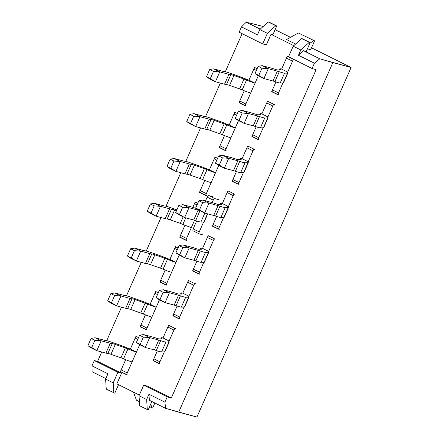 <?xml version="1.0" encoding="UTF-8"?>
<svg xmlns="http://www.w3.org/2000/svg" width="439" height="439" viewBox="0 0 439 439"><rect width="100%" height="100%" fill="white"/><g stroke="black" fill="none" stroke-linecap="round" stroke-linejoin="round"><path stroke-width="0.66" d="M196.93 417.05L165.607 408.347L149.364 400.258L148.964 394.227L146.631 399.523L139.031 395.742L143.701 385.151L167.254 396.878L164.921 402.173L167.254 396.878L171.281 398.052L147.35 386.133L143.701 385.151L167.254 396.878L171.281 398.052L147.35 386.133L143.701 385.151L139.031 395.742L139.701 405.79L148.212 409.817L151.878 401.509L148.212 409.817L147.301 409.571L139.701 405.79L139.031 395.742L146.631 399.523L147.301 409.571L146.631 399.523L148.964 394.227L164.921 402.173L165.607 408.347L149.364 400.258L148.964 394.227L164.921 402.173L165.607 408.347L178.695 412.144L332.866 62.596L319.773 58.799L314.423 63.211L298.465 55.27L300.803 49.975L309.248 42.38L310.164 42.621L306.274 51.445L303.536 50.71L319.773 58.799L314.423 63.211L312.085 68.506L288.533 56.779L293.203 46.194L301.653 38.594L302.564 38.841L310.164 42.621L306.274 51.445L303.536 50.71L298.465 55.27L300.803 49.975L293.203 46.194L301.653 38.594L310.164 42.621L301.653 38.594L309.248 42.38L300.803 49.975L293.203 46.194L288.533 56.779L312.085 68.506L316.113 69.675L171.281 398.052L316.113 69.675L312.085 68.506L314.423 63.211L298.465 55.27L303.536 50.71L319.773 58.799L351.101 67.502L196.93 417.05L178.695 412.144L332.866 62.596L351.101 67.502L196.93 417.05M116.851 383.856L139.333 395.056L116.851 383.856L121.521 373.271L97.584 361.357L94.319 360.562L117.871 372.288L121.521 373.271L97.584 361.357L94.319 360.562L117.871 372.288L121.521 373.271L116.851 383.856M105.832 378.583L92.102 371.745L91.987 365.857L94.319 360.562L91.987 365.857L107.939 373.803L105.607 379.093L113.202 382.879L117.871 372.288L113.202 382.879L113.871 392.927L113.202 382.879L105.607 379.093L107.939 373.803L91.987 365.857L92.102 371.745L105.832 378.583M275.127 29.671L290.503 37.331L275.105 29.665M311.509 47.791L351.101 67.502L311.509 47.791M310.68 49.673L307.41 48.872L310.68 49.673L314.571 40.849L298.383 32.996L314.571 40.849L310.68 49.673M295.595 44.043L286.519 39.521L298.383 32.996L314.571 40.849L298.383 32.996L286.519 39.521L295.595 44.043M271.017 34.308L272.844 34.802L276.735 25.978L275.824 25.731L267.373 33.331L262.703 43.916L266.347 44.899L271.017 34.308L293.801 45.656L271.017 34.308L272.844 34.802L276.735 25.978L275.824 25.731L267.373 33.331L262.703 43.916L239.151 32.19L241.483 26.894L239.151 32.19L262.703 43.916L266.347 44.899L271.017 34.308M263.202 26.466L246.268 22.197L260.223 29.144L246.268 22.197L241.483 26.894L257.441 34.84L241.483 26.894L246.268 22.197L263.202 26.466M152.618 408.045L154.852 402.991L152.618 408.045L149.573 406.733L152.618 408.045M258.758 137.742L252.677 134.718L256.178 126.783L251.904 136.48L257.978 139.509L263.126 127.837L258.758 137.742A1.937 0.927 116.5 0 0 258.807 139.717M261.863 113.893L267.466 101.189L273.546 104.219L267.735 117.383L273.546 104.219L267.466 101.189L261.863 113.893L267.938 116.922L272.767 105.98L266.687 102.956L261.863 113.893A13.549 1.147 -156.2 0 0 260.102 113.723A13.549 1.147 -156.2 0 0 260.711 114.425L260.563 114.771M242.114 33.666L225.322 71.738L242.114 33.666M220.323 83.075L205.556 116.554L220.323 83.075M200.557 127.892L185.79 161.376L200.557 127.892M180.791 172.708L166.024 206.193L180.791 172.708M161.02 217.53L146.253 251.009L161.02 217.53M141.254 262.346L126.487 295.831L141.254 262.346M121.488 307.168L106.721 340.648L121.488 307.168M101.722 351.985L97.584 361.357L101.722 351.985M281.629 69.077L287.232 56.373L293.312 59.397L287.507 72.561L293.312 59.397L287.232 56.373L281.629 69.077L287.71 72.1L292.533 61.164L286.453 58.135L281.629 69.077A13.549 1.147 -156.2 0 0 279.868 68.907A13.549 1.147 -156.2 0 0 280.483 69.609L280.329 69.955M278.524 92.925L272.449 89.896L275.944 81.967L271.67 91.663L277.744 94.687L282.892 83.015L278.524 92.925A1.937 0.927 116.5 0 0 278.573 94.901M121.301 371.877A1.937 0.927 -63.5 0 1 121.213 371.844A1.937 0.927 -63.5 0 1 121.164 369.868L125.658 359.684L120.39 371.63L126.465 374.659L136.43 352.073L130.35 349.049L135.174 338.107A1.937 0.927 -63.5 0 1 136.496 336.614M130.35 349.049L135.953 336.345L138.515 337.618L135.953 336.345L130.35 349.049A5.806 0.494 23.8 0 1 126.706 347.704A13.549 1.147 -156.2 0 0 120.698 345.367L110.666 341.866A18.389 1.558 -156.2 0 0 105.338 340.423A10.646 0.9 23.8 0 1 104.213 340.209L95.093 337.756L101.173 340.785L110.288 343.238A18.389 1.558 23.8 0 0 112.23 343.605A10.646 0.9 -156.2 0 1 115.32 344.439L125.351 347.94A5.806 0.494 -156.2 0 1 127.925 348.945A13.549 1.147 23.8 0 0 136.43 352.073L132.068 361.955A13.549 1.147 23.8 0 1 123.568 358.828L127.925 348.945M141.067 327.06A1.937 0.927 -63.5 0 1 140.985 327.028A1.937 0.927 -63.5 0 1 140.935 325.052L145.424 314.867L140.156 326.814L146.236 329.843L159.456 299.864L156.196 307.256L150.116 304.227L154.94 293.29A1.937 0.927 -63.5 0 1 156.262 291.792M150.116 304.227L155.719 291.523L158.281 292.802L155.719 291.523L150.116 304.227A5.806 0.494 23.8 0 1 146.472 302.888A13.549 1.147 -156.2 0 0 140.464 300.55L130.432 297.044A18.389 1.558 -156.2 0 0 125.104 295.606A10.646 0.9 23.8 0 1 123.979 295.392L114.859 292.939L120.939 295.963L130.059 298.416A18.389 1.558 23.8 0 0 132.002 298.783A10.646 0.9 -156.2 0 1 135.086 299.617L145.117 303.124A5.806 0.494 -156.2 0 1 147.691 304.128A13.549 1.147 23.8 0 0 156.196 307.256L151.839 317.134A13.549 1.147 23.8 0 1 143.333 314.006L147.691 304.128M160.833 282.239A1.937 0.927 -63.5 0 1 160.751 282.211A1.937 0.927 -63.5 0 1 160.701 280.23L165.19 270.045L159.922 281.997L166.002 285.021L179.222 255.048L175.962 262.434L169.882 259.411L174.711 248.469A1.937 0.927 -63.5 0 1 176.034 246.976M169.882 259.411L175.49 246.707L178.047 247.98L175.49 246.707L169.882 259.411A5.806 0.494 23.8 0 1 166.238 258.072A13.549 1.147 -156.2 0 0 160.23 255.734L150.204 252.227A18.389 1.558 -156.2 0 0 144.87 250.784A10.646 0.9 23.8 0 1 143.745 250.57L134.625 248.123L140.705 251.146L149.825 253.599A18.389 1.558 23.8 0 0 151.768 253.967A10.646 0.9 -156.2 0 1 154.852 254.801L164.883 258.308A5.806 0.494 -156.2 0 1 167.457 259.306A13.549 1.147 23.8 0 0 175.962 262.434L171.605 272.317A13.549 1.147 23.8 0 1 163.099 269.189L167.457 259.306M179.688 237.175L185.768 240.204L194.565 220.263L185.768 240.204L179.688 237.175L184.962 225.229L179.688 237.175L180.555 237.411L179.688 237.175M192.847 207.351L195.256 201.885L197.819 203.164L195.256 201.885L192.847 207.351L194.477 203.652A1.937 0.927 -63.5 0 1 195.799 202.159M200.371 192.606A1.937 0.927 -63.5 0 1 200.283 192.573A1.937 0.927 -63.5 0 1 200.233 190.592L204.728 180.413L199.46 192.359L205.534 195.388L215.5 172.801L209.419 169.772L214.243 158.836A1.937 0.927 -63.5 0 1 215.565 157.338M209.419 169.772L215.022 157.069L217.585 158.347L215.022 157.069L209.419 169.772A5.806 0.494 23.8 0 1 205.776 168.433A13.549 1.147 -156.2 0 0 199.767 166.096L189.736 162.589A18.389 1.558 -156.2 0 0 184.407 161.146A10.646 0.9 23.8 0 1 183.282 160.937L174.162 158.484L180.242 161.508L189.357 163.961A18.389 1.558 23.8 0 0 191.3 164.329A10.646 0.9 -156.2 0 1 194.389 165.163L204.42 168.669A5.806 0.494 -156.2 0 1 206.994 169.673A13.549 1.147 23.8 0 0 215.5 172.801L211.137 182.679A13.549 1.147 23.8 0 1 202.631 179.551L206.994 169.673M220.137 147.784A1.937 0.927 -63.5 0 1 220.054 147.756A1.937 0.927 -63.5 0 1 220.005 145.775L224.494 135.591L219.226 147.542L225.3 150.566L238.525 120.593L235.266 127.979L229.185 124.956L234.009 114.014A1.937 0.927 -63.5 0 1 235.331 112.521M229.185 124.956L234.788 112.252L237.351 113.525L234.788 112.252L229.185 124.956A5.806 0.494 23.8 0 1 225.542 123.611A13.549 1.147 -156.2 0 0 219.533 121.274L209.502 117.773A18.389 1.558 -156.2 0 0 204.173 116.33A10.646 0.9 23.8 0 1 203.048 116.115L193.928 113.668L200.008 116.692L209.123 119.145A18.389 1.558 23.8 0 0 211.066 119.512A10.646 0.9 -156.2 0 1 214.155 120.346L224.186 123.853A5.806 0.494 -156.2 0 1 226.76 124.852A13.549 1.147 23.8 0 0 235.266 127.979L230.909 137.862A13.549 1.147 23.8 0 1 222.403 134.735L226.76 124.852M239.903 102.967A1.937 0.927 -63.5 0 1 239.82 102.935A1.937 0.927 -63.5 0 1 239.771 100.959L244.26 90.774L238.992 102.721L245.072 105.75L258.291 75.771L255.032 83.163L248.951 80.134L253.78 69.197A1.937 0.927 -63.5 0 1 255.103 67.705M248.951 80.134L254.554 67.43L257.117 68.709L254.554 67.43L248.951 80.134A5.806 0.494 23.8 0 1 245.308 78.795A13.549 1.147 -156.2 0 0 239.299 76.457L229.273 72.951A18.389 1.558 -156.2 0 0 223.939 71.513A10.646 0.9 23.8 0 1 222.814 71.299L213.694 68.846L219.774 71.875L228.895 74.323A18.389 1.558 23.8 0 0 230.837 74.69A10.646 0.9 -156.2 0 1 233.921 75.53L243.952 79.031A5.806 0.494 -156.2 0 1 246.526 80.035A13.549 1.147 23.8 0 0 255.032 83.163L250.674 93.046A13.549 1.147 23.8 0 1 242.169 89.913L246.526 80.035M159.922 361.835L153.842 358.806L157.343 350.876L153.063 360.573L159.143 363.596L164.29 351.93L159.922 361.835A1.937 0.927 116.5 0 0 159.972 363.81M163.028 337.986L168.631 325.283L174.706 328.306L168.9 341.471L174.706 328.306L168.631 325.283L163.028 337.986L169.103 341.015L173.932 330.073L167.852 327.044L163.028 337.986A13.549 1.147 -156.2 0 0 161.267 337.816A13.549 1.147 -156.2 0 0 161.876 338.518L161.722 338.864M179.688 317.018L173.608 313.989L177.109 306.06L172.834 315.756L178.909 318.78L184.056 307.108L179.688 317.018A1.937 0.927 116.5 0 0 179.738 318.994M182.794 293.17L188.397 280.466L194.477 283.49L188.671 296.654L194.477 283.49L188.397 280.466L182.794 293.17L188.869 296.193L193.698 285.257L187.618 282.228L182.794 293.17A13.549 1.147 -156.2 0 0 181.033 293A13.549 1.147 -156.2 0 0 181.642 293.702L181.494 294.048M199.454 272.196L193.379 269.173L196.875 261.238L192.6 270.934L198.675 273.963L203.822 262.292L199.454 272.196A1.937 0.927 116.5 0 0 199.504 274.177M202.56 248.348L208.163 235.644L214.243 238.673L208.437 251.838L214.243 238.673L208.163 235.644L202.56 248.348L208.64 251.377L213.464 240.435L207.384 237.411L202.56 248.348A13.549 1.147 -156.2 0 0 200.799 248.178A13.549 1.147 -156.2 0 0 201.413 248.886L201.26 249.226M219.22 227.38L213.145 224.351L216.641 216.422L212.366 226.118L218.446 229.142L223.594 217.475L219.22 227.38A1.937 0.927 116.5 0 0 219.27 229.356M222.326 203.531L227.929 190.828L234.009 193.851L228.203 207.016L234.009 193.851L227.929 190.828L222.326 203.531L228.406 206.56L233.23 195.618L227.155 192.589L222.326 203.531A13.549 1.147 -156.2 0 0 220.57 203.361A13.549 1.147 -156.2 0 0 221.179 204.064L221.026 204.409M238.992 182.558L232.911 179.535L236.412 171.6L232.132 181.296L238.212 184.325L243.36 172.653L238.992 182.558A1.937 0.927 116.5 0 0 239.041 184.539M242.098 158.715L247.7 146.006L253.775 149.035L247.969 162.2L253.775 149.035L247.7 146.006L242.098 158.715L248.172 161.739L252.996 150.802L246.921 147.773L242.098 158.715A13.549 1.147 -156.2 0 0 240.336 158.539A13.549 1.147 -156.2 0 0 240.945 159.247L240.791 159.593M309.863 43.307L313.742 40.646L309.863 43.307M150.786 403.979L151.795 407.842L150.786 403.979M133.472 392.137L136.43 400.192L139.426 401.685L136.43 400.192L133.472 392.137M106.271 389.141L105.607 379.093L106.271 389.141L114.782 393.174L106.271 389.141M118.525 384.69L114.782 393.174L118.525 384.69M259.773 29.545L257.441 34.84L259.773 29.545L267.373 33.331L259.773 29.545L268.224 21.95L275.824 25.731L268.224 21.95L259.773 29.545M269.134 22.197L276.735 25.978L269.134 22.197M275.944 81.967L271.67 91.663L277.744 94.687L282.892 83.015M125.658 359.684L120.39 371.63L126.465 374.659L139.69 344.681M145.424 314.867L140.156 326.814L146.236 329.843L159.456 299.864M165.19 270.045L159.922 281.997L166.002 285.021L179.222 255.048M204.728 180.413L199.46 192.359L205.534 195.388L218.759 165.41M224.494 135.591L219.226 147.542L225.3 150.566L238.525 120.593M244.26 90.774L238.992 102.721L245.072 105.75L258.291 75.771M157.343 350.876L153.063 360.573L159.143 363.596L164.29 351.93M177.109 306.06L172.834 315.756L178.909 318.78L184.056 307.108M196.875 261.238L192.6 270.934L198.675 273.963L203.822 262.292M216.641 216.422L212.366 226.118L218.446 229.142L223.594 217.475M236.412 171.6L232.132 181.296L238.212 184.325L243.36 172.653M256.178 126.783L251.904 136.48L257.978 139.509L263.126 127.837M136.375 342.464L140.178 344.357L143.366 337.125L139.569 335.231L136.375 342.464L139.212 344.445L145.293 347.474L154.413 349.927A10.646 0.9 -156.2 0 1 156.317 350.525A18.389 1.558 23.8 0 0 161.579 351.935L164.559 351.924A13.549 1.147 23.8 0 0 164.861 351.826L169.224 341.948A13.549 1.147 23.8 0 0 168.609 341.24A5.806 0.494 -156.2 0 1 168.351 340.938A5.806 0.494 -156.2 0 1 169.103 341.015L168.9 341.471M140.178 344.357L145.293 347.474L149.65 337.591L143.569 334.567L139.569 335.231M154.413 349.927L158.77 340.044L149.65 337.591L143.366 337.125M175.622 328.553A1.937 0.927 116.5 0 0 173.932 330.073M143.569 334.567L152.69 337.015A18.389 1.558 -156.2 0 1 155.982 338.057A10.646 0.9 23.8 0 0 159.028 338.87L162.007 338.864A5.806 0.494 23.8 0 0 162.139 338.82A5.806 0.494 23.8 0 0 161.876 338.518M158.77 340.044A10.646 0.9 -156.2 0 1 160.674 340.648A18.389 1.558 23.8 0 0 165.937 342.052L168.916 342.047A13.549 1.147 23.8 0 0 169.224 341.948M169.174 325.551A1.937 0.927 116.5 0 0 167.852 327.044M153.842 358.806A1.937 0.927 116.5 0 0 153.891 360.787A1.937 0.927 116.5 0 0 153.974 360.82M156.147 297.647L159.944 299.541L163.132 292.303L159.335 290.409L156.147 297.647L158.984 299.628L165.059 302.652L174.179 305.105A10.646 0.9 -156.2 0 1 176.083 305.709A18.389 1.558 23.8 0 0 181.345 307.113L184.325 307.108A13.549 1.147 23.8 0 0 184.632 307.009L188.989 297.126A13.549 1.147 23.8 0 0 188.38 296.424A5.806 0.494 -156.2 0 1 188.117 296.122A5.806 0.494 -156.2 0 1 188.869 296.193L188.671 296.654M159.944 299.541L165.059 302.652L169.416 292.775L163.341 289.745L159.335 290.409M174.179 305.105L178.536 295.227L169.416 292.775L163.132 292.303M195.388 283.737A1.937 0.927 116.5 0 0 193.698 285.257M163.341 289.745L172.456 292.198A18.389 1.558 -156.2 0 1 175.748 293.241A10.646 0.9 23.8 0 0 178.799 294.053L181.773 294.048A5.806 0.494 23.8 0 0 181.905 294.004A5.806 0.494 23.8 0 0 181.642 293.702M178.536 295.227A10.646 0.9 -156.2 0 1 180.44 295.826A18.389 1.558 23.8 0 0 185.708 297.236L188.682 297.225A13.549 1.147 23.8 0 0 188.989 297.126M188.94 280.735A1.937 0.927 116.5 0 0 187.618 282.228M173.608 313.989A1.937 0.927 116.5 0 0 173.657 315.965A1.937 0.927 116.5 0 0 173.745 315.998M175.913 252.826L179.71 254.719L182.904 247.486L179.101 245.593L175.913 252.826L178.75 254.812L184.824 257.836L193.945 260.289A10.646 0.9 -156.2 0 1 195.849 260.892A18.389 1.558 23.8 0 0 201.117 262.297L204.091 262.292A13.549 1.147 23.8 0 0 204.398 262.193L208.755 252.31A13.549 1.147 23.8 0 0 208.146 251.607A5.806 0.494 -156.2 0 1 207.883 251.306A5.806 0.494 -156.2 0 1 208.64 251.377L208.437 251.838M179.71 254.719L184.824 257.836L189.187 247.953L183.107 244.929L179.101 245.593M193.945 260.289L198.302 250.406L189.187 247.953L182.904 247.486M215.154 238.915A1.937 0.927 116.5 0 0 213.464 240.435M183.107 244.929L192.227 247.382A18.389 1.558 -156.2 0 1 195.514 248.419A10.646 0.9 23.8 0 0 198.565 249.237L201.539 249.226A5.806 0.494 23.8 0 0 201.671 249.187A5.806 0.494 23.8 0 0 201.413 248.886M198.302 250.406A10.646 0.9 -156.2 0 1 200.211 251.009A18.389 1.558 23.8 0 0 205.474 252.414L208.448 252.409A13.549 1.147 23.8 0 0 208.755 252.31M208.706 235.919A1.937 0.927 116.5 0 0 207.384 237.411M193.379 269.173A1.937 0.927 116.5 0 0 193.429 271.148A1.937 0.927 116.5 0 0 193.511 271.181M195.679 208.009L199.476 209.902L202.67 202.664L198.872 200.777L195.679 208.009L198.516 209.99L204.596 213.019L213.711 215.472A10.646 0.9 -156.2 0 1 215.62 216.07A18.389 1.558 23.8 0 0 220.883 217.481L223.857 217.47A13.549 1.147 23.8 0 0 224.164 217.371L228.521 207.493A13.549 1.147 23.8 0 0 227.912 206.785A5.806 0.494 -156.2 0 1 227.654 206.484A5.806 0.494 -156.2 0 1 228.406 206.56L228.203 207.016M199.476 209.902L204.596 213.019L208.953 203.136L202.873 200.113L198.872 200.777M213.711 215.472L218.068 205.589L208.953 203.136L202.67 202.664M234.92 194.098A1.937 0.927 116.5 0 0 233.23 195.618M202.873 200.113L211.993 202.56A18.389 1.558 -156.2 0 1 215.286 203.603A10.646 0.9 23.8 0 0 218.331 204.415L221.311 204.409A5.806 0.494 23.8 0 0 221.437 204.365A5.806 0.494 23.8 0 0 221.179 204.064M218.068 205.589A10.646 0.9 -156.2 0 1 219.977 206.193A18.389 1.558 23.8 0 0 225.24 207.598L228.214 207.592A13.549 1.147 23.8 0 0 228.521 207.493M228.478 191.097A1.937 0.927 116.5 0 0 227.155 192.589M213.145 224.351A1.937 0.927 116.5 0 0 213.195 226.332A1.937 0.927 116.5 0 0 213.277 226.365M215.445 163.193L219.248 165.08L222.436 157.848L218.638 155.955L215.445 163.193L218.282 165.174L224.362 168.197L233.482 170.65A10.646 0.9 -156.2 0 1 235.386 171.254A18.389 1.558 23.8 0 0 240.649 172.659L243.623 172.653A13.549 1.147 23.8 0 0 243.93 172.554L248.293 162.671A13.549 1.147 23.8 0 0 247.678 161.969A5.806 0.494 -156.2 0 1 247.42 161.667A5.806 0.494 -156.2 0 1 248.172 161.739L247.969 162.2M219.248 165.08L224.362 168.197L228.719 158.32L222.639 155.291L218.638 155.955M233.482 170.65L237.839 160.773L228.719 158.32L222.436 157.848M254.686 149.282A1.937 0.927 116.5 0 0 252.996 150.802M222.639 155.291L231.759 157.744A18.389 1.558 -156.2 0 1 235.052 158.781A10.646 0.9 23.8 0 0 238.097 159.598L241.077 159.593A5.806 0.494 23.8 0 0 241.209 159.549A5.806 0.494 23.8 0 0 240.945 159.247M237.839 160.773A10.646 0.9 -156.2 0 1 239.743 161.371A18.389 1.558 23.8 0 0 245.006 162.781L247.986 162.77A13.549 1.147 23.8 0 0 248.293 162.671M248.244 146.28A1.937 0.927 116.5 0 0 246.921 147.773M232.911 179.535A1.937 0.927 116.5 0 0 232.961 181.51A1.937 0.927 116.5 0 0 233.043 181.543M235.216 118.371L239.014 120.264L242.202 113.032L238.404 111.138L235.216 118.371L238.048 120.357L244.128 123.381L253.248 125.834A10.646 0.9 -156.2 0 1 255.152 126.437A18.389 1.558 23.8 0 0 260.415 127.842L263.395 127.837A13.549 1.147 23.8 0 0 263.702 127.733L268.059 117.855A13.549 1.147 23.8 0 0 267.45 117.147A5.806 0.494 -156.2 0 1 267.186 116.845A5.806 0.494 -156.2 0 1 267.938 116.922L267.735 117.383M239.014 120.264L244.128 123.381L248.485 113.498L242.41 110.474L238.404 111.138M253.248 125.834L257.605 115.951L248.485 113.498L242.202 113.032M274.457 104.46A1.937 0.927 116.5 0 0 272.767 105.98M242.41 110.474L251.525 112.927A18.389 1.558 -156.2 0 1 254.818 113.964A10.646 0.9 23.8 0 0 257.869 114.782L260.843 114.771A5.806 0.494 23.8 0 0 260.975 114.727A5.806 0.494 23.8 0 0 260.711 114.425M257.605 115.951A10.646 0.9 -156.2 0 1 259.509 116.554A18.389 1.558 23.8 0 0 264.772 117.959L267.752 117.954A13.549 1.147 23.8 0 0 268.059 117.855M268.009 101.458A1.937 0.927 116.5 0 0 266.687 102.956M252.677 134.718A1.937 0.927 116.5 0 0 252.727 136.694A1.937 0.927 116.5 0 0 252.815 136.727M254.982 73.554L258.78 75.448L261.973 68.21L258.17 66.322L254.982 73.554L257.819 75.535L263.894 78.565L273.014 81.012A10.646 0.9 -156.2 0 1 274.918 81.616A18.389 1.558 23.8 0 0 280.186 83.026L283.16 83.015A13.549 1.147 23.8 0 0 283.468 82.916L287.825 73.033A13.549 1.147 23.8 0 0 287.216 72.331A5.806 0.494 -156.2 0 1 286.952 72.029A5.806 0.494 -156.2 0 1 287.71 72.1L287.507 72.561M258.78 75.448L263.894 78.565L268.256 68.682L262.176 65.658L258.17 66.322M273.014 81.012L277.371 71.134L268.256 68.682L261.973 68.21M294.223 59.644A1.937 0.927 116.5 0 0 292.533 61.164M262.176 65.658L271.297 68.105A18.389 1.558 -156.2 0 1 274.584 69.148A10.646 0.9 23.8 0 0 277.635 69.96L280.609 69.955A5.806 0.494 23.8 0 0 280.74 69.911A5.806 0.494 23.8 0 0 280.483 69.609M277.371 71.134A10.646 0.9 -156.2 0 1 279.275 71.733A18.389 1.558 23.8 0 0 284.543 73.143L287.518 73.137A13.549 1.147 23.8 0 0 287.825 73.033M287.775 56.642A1.937 0.927 116.5 0 0 286.453 58.135M272.449 89.896A1.937 0.927 116.5 0 0 272.498 91.877A1.937 0.927 116.5 0 0 272.581 91.905M94.89 340.313L91.087 338.425L87.899 345.658L91.696 347.551L94.89 340.313L101.173 340.785L96.81 350.668L91.696 347.551M87.899 345.658L90.736 347.639L96.81 350.668L105.931 353.115A18.389 1.558 23.8 0 0 107.873 353.483A10.646 0.9 -156.2 0 1 110.963 354.317L120.988 357.823A5.806 0.494 -156.2 0 1 123.568 358.828M127.294 374.873A1.937 0.927 -63.5 0 1 127.244 372.892L132.068 361.955M91.087 338.425L95.093 337.756M114.656 295.496L110.858 293.603L107.665 300.836L111.468 302.729L114.656 295.496L120.939 295.963L116.582 305.846L111.468 302.729M107.665 300.836L110.502 302.822L116.582 305.846L125.697 308.299A18.389 1.558 23.8 0 0 127.639 308.666A10.646 0.9 -156.2 0 1 130.729 309.5L140.76 313.007A5.806 0.494 -156.2 0 1 143.333 314.006M147.06 330.051A1.937 0.927 -63.5 0 1 147.01 328.076L151.839 317.134M110.858 293.603L114.859 292.939M134.422 250.674L130.624 248.787L127.436 256.019L131.234 257.912L134.422 250.674L140.705 251.146L136.348 261.029L131.234 257.912M127.436 256.019L130.268 258L136.348 261.029L145.468 263.482A18.389 1.558 23.8 0 0 147.411 263.85A10.646 0.9 -156.2 0 1 150.495 264.684L160.526 268.185A5.806 0.494 -156.2 0 1 163.099 269.189M166.831 285.235A1.937 0.927 -63.5 0 1 166.782 283.259L171.605 272.317M130.624 248.787L134.625 248.123M154.188 205.858L150.39 203.965L147.202 211.203L151 213.091L154.188 205.858L160.471 206.33L169.591 208.783A18.389 1.558 23.8 0 0 171.534 209.151A10.646 0.9 -156.2 0 1 174.623 209.985L176.538 210.654M147.202 211.203L150.039 213.184L156.114 216.207L151 213.091M186.597 240.418A1.937 0.927 -63.5 0 1 186.548 238.437L191.371 227.501A13.549 1.147 23.8 0 1 182.865 224.373A5.806 0.494 -156.2 0 0 180.292 223.369L170.261 219.862A10.646 0.9 -156.2 0 0 167.177 219.028A18.389 1.558 23.8 0 1 165.234 218.66L156.114 216.207L160.471 206.33L154.396 203.301L163.511 205.754A10.646 0.9 23.8 0 0 164.636 205.968A18.389 1.558 -156.2 0 1 169.97 207.411L176.901 209.831M180.605 237.422A1.937 0.927 -63.5 0 1 180.517 237.389A1.937 0.927 -63.5 0 1 180.467 235.414L184.962 225.229M150.39 203.965L154.396 203.301M173.959 161.042L170.156 159.148L166.968 166.381L170.766 168.274L173.959 161.042L180.242 161.508L175.88 171.391L170.766 168.274M166.968 166.381L169.805 168.367L175.88 171.391L185 173.844A18.389 1.558 23.8 0 0 186.943 174.212A10.646 0.9 -156.2 0 1 190.032 175.046L200.058 178.552A5.806 0.494 -156.2 0 1 202.631 179.551M206.363 195.596A1.937 0.927 -63.5 0 1 206.314 193.621L211.137 182.679M170.156 159.148L174.162 158.484M193.725 116.22L189.928 114.332L186.734 121.565L190.531 123.458L193.725 116.22L200.008 116.692L195.651 126.575L190.531 123.458M186.734 121.565L189.571 123.546L195.651 126.575L204.766 129.022A18.389 1.558 23.8 0 0 206.709 129.395A10.646 0.9 -156.2 0 1 209.798 130.229L219.829 133.73A5.806 0.494 -156.2 0 1 222.403 134.735M226.129 150.78A1.937 0.927 -63.5 0 1 226.08 148.805L230.909 137.862M189.928 114.332L193.928 113.668M213.491 71.403L209.694 69.51L206.5 76.748L210.303 78.636L213.491 71.403L219.774 71.875L215.417 81.753L210.303 78.636M206.5 76.748L209.337 78.729L215.417 81.753L224.538 84.206A18.389 1.558 23.8 0 0 226.48 84.573A10.646 0.9 -156.2 0 1 229.564 85.407L239.595 88.914A5.806 0.494 -156.2 0 1 242.169 89.913M245.895 105.964A1.937 0.927 -63.5 0 1 245.851 103.983L250.674 93.046M209.694 69.51L213.694 68.846M175.693 212.558L179.491 214.451L182.684 207.219L178.887 205.326L175.693 212.558L178.53 214.539L184.61 217.568L193.725 220.021A10.646 0.9 -156.2 0 1 195.635 220.619A18.389 1.558 23.8 0 0 200.897 222.03L203.872 222.019A13.549 1.147 23.8 0 0 204.179 221.92L207.735 213.864M179.491 214.451L184.61 217.568L188.968 207.685L182.887 204.662L178.887 205.326M193.725 220.021L198.082 210.138L188.968 207.685L182.684 207.219M203.608 222.024L199.235 231.929A1.937 0.927 116.5 0 0 199.284 233.905A1.937 0.927 116.5 0 0 199.372 233.938L203.016 234.92M218.584 199.63L214.934 198.647A1.937 0.927 116.5 0 0 213.244 200.168L212.169 202.609M212.503 196.601L208.86 195.624A1.937 0.927 116.5 0 0 207.17 197.138L205.54 200.826M182.887 204.662L192.008 207.109A18.389 1.558 -156.2 0 1 195.3 208.152A10.646 0.9 23.8 0 0 196.409 208.52M198.082 210.138A10.646 0.9 -156.2 0 1 199.992 210.742A18.389 1.558 23.8 0 0 200.085 210.769M196.656 220.971L193.16 228.9A1.937 0.927 116.5 0 0 193.209 230.881A1.937 0.927 116.5 0 0 193.292 230.914M164.559 351.924L168.916 342.047M161.579 351.935L165.937 342.052M156.317 350.525L160.674 340.648M184.325 307.108L188.682 297.225M181.345 307.113L185.708 297.236M176.083 305.709L180.44 295.826M204.091 262.292L208.448 252.409M201.117 262.297L205.474 252.414M195.849 260.892L200.211 251.009M223.857 217.47L228.214 207.592M220.883 217.481L225.24 207.598M215.62 216.07L219.977 206.193M243.623 172.653L247.986 162.77M240.649 172.659L245.006 162.781M235.386 171.254L239.743 161.371M263.395 127.837L267.752 117.954M260.415 127.842L264.772 117.959M255.152 126.437L259.509 116.554M283.16 83.015L287.518 73.137M280.186 83.026L284.543 73.143M274.918 81.616L279.275 71.733M107.873 353.483L112.23 343.605M105.931 353.115L110.288 343.238M110.963 354.317L115.32 344.439M120.988 357.823L125.351 347.94M121.164 369.868L127.244 372.892M135.174 338.107L137.736 339.385M127.639 308.666L132.002 298.783M125.697 308.299L130.059 298.416M130.729 309.5L135.086 299.617M140.76 313.007L145.117 303.124M140.935 325.052L147.01 328.076M154.94 293.29L157.502 294.564M147.411 263.85L151.768 253.967M145.468 263.482L149.825 253.599M150.495 264.684L154.852 254.801M160.526 268.185L164.883 258.308M160.701 280.23L166.782 283.259M174.711 248.469L177.274 249.747M167.177 219.028L171.534 209.151M165.234 218.66L169.591 208.783M170.261 219.862L174.623 209.985M180.292 223.369L183.167 216.85M182.865 224.373L185.735 217.87M191.371 227.501L194.565 220.263M180.467 235.414L186.548 238.437M194.477 203.652L197.04 204.925M186.943 174.212L191.3 164.329M185 173.844L189.357 163.961M190.032 175.046L194.389 165.163M200.058 178.552L204.42 168.669M200.233 190.592L206.314 193.621M214.243 158.836L216.806 160.109M206.709 129.395L211.066 119.512M204.766 129.022L209.123 119.145M209.798 130.229L214.155 120.346M219.829 133.73L224.186 123.853M220.005 145.775L226.08 148.805M234.009 114.014L236.572 115.292M226.48 84.573L230.837 74.69M224.538 84.206L228.895 74.323M229.564 85.407L233.921 75.53M239.595 88.914L243.952 79.031M239.771 100.959L245.851 103.983M253.78 69.197L256.343 70.47M214.934 198.647L208.86 195.624M203.872 222.019L207.499 213.798M200.897 222.03L204.843 213.085M195.635 220.619L199.992 210.742M213.244 200.168L207.17 197.138M199.235 231.929L193.16 228.9M160.8 338.87L161.267 337.816M153.891 360.787L159.214 363.437M180.572 294.048L181.033 293M173.657 315.965L178.98 318.615M200.338 249.231L200.799 248.178M193.429 271.148L198.752 273.799M220.104 204.415L220.57 203.361M213.195 226.332L218.518 228.982M239.87 159.593L240.336 158.539M232.961 181.51L238.284 184.161M259.641 114.777L260.102 113.723M252.727 136.694L258.05 139.344M279.407 69.955L279.868 68.907M272.498 91.877L277.816 94.528M126.536 374.494L121.213 371.844M146.308 329.678L140.985 327.028M166.074 284.862L160.751 282.211M185.84 240.04L180.517 237.389M205.606 195.223L200.283 192.573M225.377 150.401L220.054 147.756M245.143 105.585L239.82 102.935M193.209 230.881L199.284 233.905"/></g></svg>
